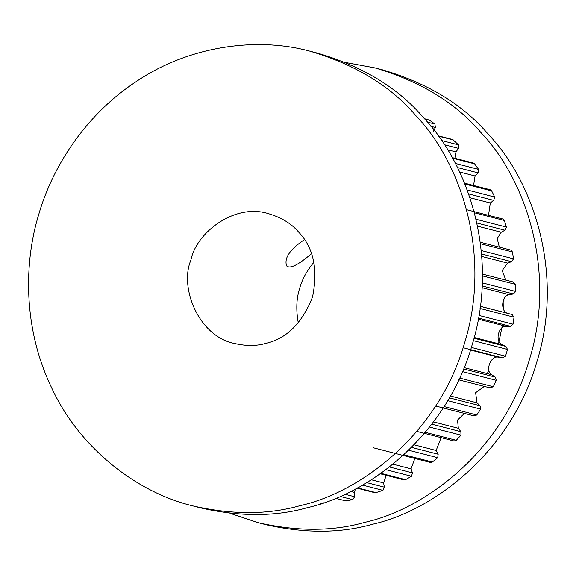 <?xml version="1.0" encoding="UTF-8"?>
<svg xmlns="http://www.w3.org/2000/svg" width="576" height="576" viewBox="0 0 576 576"><rect width="100%" height="100%" fill="white"/><g stroke="black" fill="none" stroke-linecap="round" stroke-linejoin="round"><path stroke-width="0.86" d="M311.465 253.699C298.094 265.126 289.8 269.179 286.589 265.86C284.011 258.034 289.966 249.3 304.474 239.659M313.906 262.267C306.893 270.698 302.162 279.338 299.707 288.18C296.381 298.433 295.913 310.025 298.303 322.942M190.879 260.194C196.042 232.841 234.612 202.903 268.394 213.646C281.398 217.49 291.499 223.661 298.692 232.157C313.582 247.694 318.19 269.316 312.509 297.029C302.098 323.309 286.43 338.796 265.507 343.483C256.334 346.097 246.161 346.126 234.979 343.577C198.72 336.838 179.158 287.41 190.879 260.194M488.93 370.138L487.26 373.586M503.942 298.872L503.827 309.773M502.351 325.354L498.564 343.75M229.932 513.274L258.026 522.648C297.158 531.583 332.77 531.475 364.867 522.346C427.097 508.471 503.921 449.165 529.373 359.748C557.035 271.001 525.37 178.834 481.025 132.682C455.839 102.953 420.487 81.36 374.969 67.903L345.83 62.561M433.44 131.386L435.391 127.483L434.894 124.049L429.43 120.118L424.404 118.692M454.86 158.285L455.983 151.92L458.482 148.363L458.503 144.886L452.729 139.543L438.142 135.792M473.566 185.479L475.085 175.982L478.073 172.865L478.62 169.416L474.631 163.872L473.386 163.051L452.117 157.579M488.513 215.338L490.291 202.982L493.697 200.383L494.741 197.057L491.645 190.901L490.19 189.756L464.522 183.154M499.327 247.133L497.189 238.565L501.214 232.258L504.95 230.242L506.477 227.11L504.346 220.493L502.733 218.995L466.618 209.707M505.829 280.094L502.193 270.569L507.586 263.088L511.56 261.691L513.533 258.84L512.424 251.935L510.71 250.063L480.276 242.237M508.334 313.538L508.01 313.402C500.206 312.178 501.336 295.214 509.256 294.703L513.374 293.976L515.743 291.47L515.678 284.436L513.274 282.103M463.111 347.71L502.625 357.869L505.505 356.206L507.521 349.438L505.937 346.421L502.171 344.678C494.676 342.18 498.312 325.541 506.182 326.333L510.343 326.29L513.043 324.194L514.03 317.21L512.014 314.503M490.147 387.857L493.308 386.719L496.303 380.34L495.194 377.086L491.753 374.738C484.754 371.03 490.817 355.126 498.434 357.206L501.293 357.523M435.643 406.015L474.242 415.937L476.77 414.979L480.665 409.14L480.06 405.734L477.022 402.84L475.61 392.71L484.308 386.402M416.858 431.402L454.003 440.957L456.278 440.287L460.98 435.139L460.894 431.662L458.338 428.292L457.553 420.034L464.407 413.41M373.082 447.71L430.358 462.442L432.346 462.031L437.738 457.697L438.17 454.234L436.162 450.475L441.115 437.638M380.261 473.789L403.898 479.873L405.562 479.671L411.509 476.258L412.459 472.889L411.034 468.828L414.857 458.453M357.07 488.138L375.278 492.818L382.946 490.356L384.379 487.174L383.587 482.911L386.244 475.33M345.19 500.954L352.742 499.651L354.629 496.735L354.485 492.379L355.363 489.046M319.882 504.029L321.653 503.921L323.489 502.826M265.579 524.592L265.579 524.592C304.704 533.52 340.322 533.419 372.413 524.282C434.65 510.415 511.474 451.109 536.926 361.685C564.588 272.938 532.922 180.778 488.578 134.626C463.392 104.897 428.04 83.297 382.522 69.847L374.99 67.91M200.75 507.924L200.75 507.924C239.875 516.852 275.494 516.751 307.584 507.614C369.821 493.74 446.645 434.434 472.097 345.017C499.759 256.27 468.094 164.102 423.749 117.958C398.563 88.222 363.211 66.629 317.693 53.172L310.162 51.235M38.837 214.15C23.962 262.224 22.932 327.852 51.336 387.151C78.545 446.731 135.468 492.228 193.198 505.98C232.33 514.908 267.941 514.807 300.038 505.67C362.268 491.803 439.092 432.497 464.544 343.073C492.206 254.326 460.541 162.166 416.196 116.014C391.01 86.285 355.658 64.685 310.147 51.228C254.498 36.022 186.581 47.131 135.763 81.893C84.146 115.963 52.135 168.142 38.837 214.15M429.43 120.118L424.555 118.865M434.894 124.049L427.385 122.119M435.391 127.483L430.877 126.317M453.722 140.083L438.401 136.145M458.503 144.886L441.468 140.501M458.482 148.363L444.298 144.72M455.983 151.92L447.487 149.738M474.631 163.872L452.455 158.17M478.62 169.416L455.299 163.426M478.073 172.865L457.423 167.558M475.085 175.982L459.59 172.001M491.645 190.901L464.875 184.018M494.741 197.057L467.208 189.972M493.697 200.383L468.655 193.946M490.291 202.982L469.973 197.762M504.346 220.493L474.473 212.81M506.477 227.11L476.086 219.29M504.95 230.242L476.928 223.034M501.214 232.258L477.583 226.181M512.424 251.935L480.47 243.713M513.533 258.84L481.241 250.538M511.56 261.691L481.55 253.98M507.586 263.088L481.745 256.442M515.678 284.436L482.407 275.882M515.743 291.47L482.263 282.859M513.374 293.976L482.141 285.948M509.256 294.703L482.047 287.705M508.01 313.402L480.341 306.288M514.03 317.21L480.046 308.47M513.043 324.194L478.973 315.432M510.343 326.29L478.505 318.103M506.182 326.333L478.31 319.169M502.171 344.678L474.206 337.493M505.937 346.421L474.019 338.213M507.521 349.438L473.35 340.654M505.505 356.206L471.362 347.429M498.434 357.206L470.542 350.028M491.753 374.738L464.141 367.639M495.194 377.086L463.594 368.957M496.303 380.34L462.47 371.635M493.308 386.719L459.619 378.05M477.022 402.84L450.418 396M480.06 405.734L449.366 397.843M480.665 409.14L447.71 400.666M476.77 414.979L444.082 406.57M458.338 428.292L433.512 421.913M460.894 431.662L431.791 424.181M460.98 435.139L429.552 427.061M456.278 440.287L425.275 432.317M436.162 450.475L414.065 444.794M438.17 454.234L411.53 447.386M437.738 457.697L408.658 450.223M432.346 462.031L403.906 454.716M411.034 468.828L392.962 464.184M412.459 472.889L389.448 466.978M411.509 476.258L385.92 469.678M405.562 479.671L380.916 473.328M383.587 482.911L371.34 479.765M384.379 487.174L366.71 482.63M382.946 490.356L362.52 485.1M376.582 492.761L357.559 487.872M354.485 492.379L350.748 491.414M354.629 496.735L344.894 494.23M352.742 499.651L340.07 496.397M346.126 500.998L335.585 498.283M321.653 503.921L320.854 503.712M265.601 524.599L258.048 522.655M193.219 505.987L200.772 507.931M482.407 274.075L513.922 282.175M480.334 306.338L512.28 314.554M458.784 379.836L490.579 388.015"/></g></svg>
